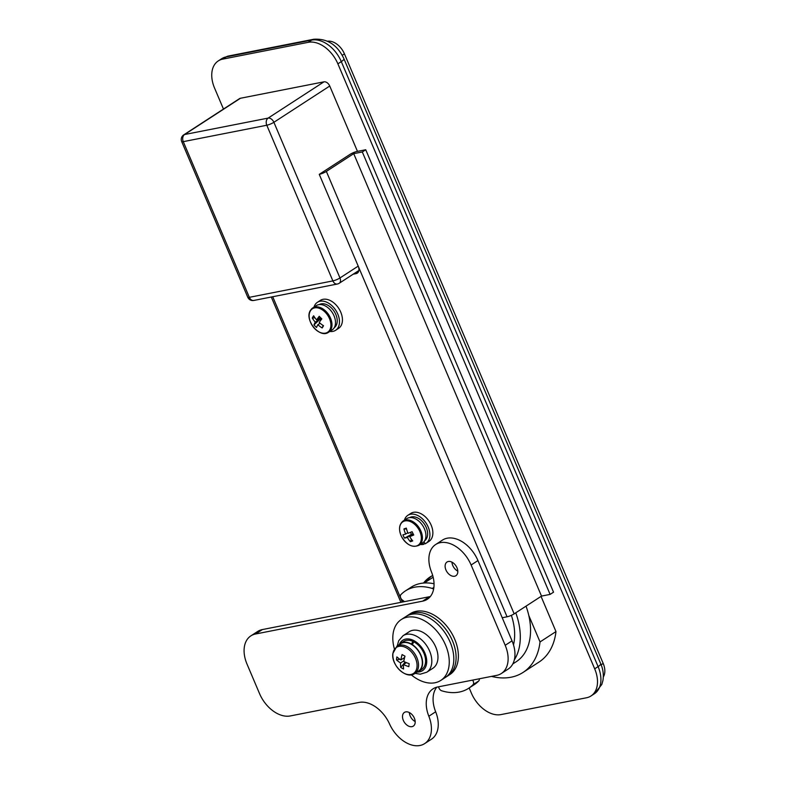 <?xml version="1.0" encoding="UTF-8"?>
<svg xmlns="http://www.w3.org/2000/svg" width="785" height="785" viewBox="0 0 785 785"><rect width="100%" height="100%" fill="white"/><g stroke="black" fill="none" stroke-linecap="round" stroke-linejoin="round"><path stroke-width="1.18" d="M327.59 41.212A16.328 10.823 57 0 1 344.438 53.871L603.194 663.453A16.328 10.823 57 0 1 603.322 676.945M402.725 600.319A54.42 36.061 -123 0 0 401.724 602.173M514.322 659.871A61.681 40.869 -123 0 0 515.774 612.8M512.782 663.953L516.157 661.765A61.681 40.869 -123 0 0 528.796 615.479A61.681 40.869 -123 0 0 526.029 606.148M491.508 676.395A74.379 49.288 -123 0 0 523.075 672.411A74.379 49.288 -123 0 0 540.031 641.934L528.796 615.479M223.47 109.066L214.56 88.077A27.936 18.516 57 0 1 218.259 60.926A27.936 18.516 57 0 1 222.763 59.12L308.25 42.321A27.936 18.516 57 0 1 337.884 63.84L594.687 668.83A27.936 18.516 57 0 1 590.987 695.971A27.936 18.516 57 0 1 586.483 697.777L500.987 714.586A27.936 18.516 57 0 1 471.363 693.067L469.185 687.945M183.729 134.873A5.446 5.446 0 0 0 181.678 141.555A5.446 1.05 -23 0 0 183.268 141.653L249.345 297.329L332.879 280.902L266.792 125.237L183.268 141.653A5.446 3.935 78.9 0 1 184.603 134.52A5.446 3.611 -123 0 0 183.729 134.873L239.562 98.606A5.446 3.611 57 0 1 240.436 98.262L184.603 134.52L268.127 118.103L323.96 81.836L240.436 98.262M323.96 81.836A5.446 3.611 57 0 1 329.739 86.026L273.896 122.293L339.974 277.959L358.205 266.125L319.26 174.358L350.022 154.38A5.446 1.05 157 0 1 357.126 151.436L365.731 149.749L362.307 151.966L353.711 153.654L326.364 171.415A5.446 1.05 157 0 1 319.26 174.358M357.469 151.368L329.739 86.026M523.075 672.411L539.03 662.049A74.379 49.288 -123 0 0 555.976 631.572L541.051 596.394M540.031 641.934L555.976 631.572M513.498 644.897A54.42 36.061 -123 0 0 511.378 615.332M479.292 678.789A3.631 2.404 57 0 1 478.772 680.938A58.051 38.465 57 0 1 474.307 684.618L468.606 688.317A58.051 38.465 57 0 1 441.739 690.8A3.631 2.404 -123 0 1 438.638 686.787M478.772 680.938L473.07 684.638A3.631 2.404 -123 0 0 473.267 681.341A3.631 2.404 -123 0 0 472.55 680.124M404.53 601.624L402.411 600.093A3.631 2.404 -123 0 1 400.909 594.618A58.051 38.465 57 0 1 405.374 590.938L411.065 587.239A58.051 38.465 57 0 1 434.056 583.755M473.07 684.638A58.051 38.465 57 0 1 468.606 688.317M433.605 589.25A3.631 2.404 -123 0 0 432.241 588.456L433.909 587.376M405.374 590.938A58.051 38.465 57 0 1 432.241 588.456M440.797 680.418L447.636 675.983A36.287 24.041 -123 0 0 452.435 640.717A36.287 24.041 -123 0 0 408.112 615.116L410.388 613.644A36.287 24.041 -123 0 1 454.721 639.245A36.287 24.041 -123 0 1 449.913 674.501L447.636 675.983A36.287 24.041 -123 0 0 452.435 640.717A36.287 24.041 -123 0 0 408.112 615.116L405.835 616.598A36.287 24.041 57 0 1 408.642 615.146A36.287 24.041 57 0 1 447.008 635.958A36.287 24.041 57 0 1 445.35 677.455A36.287 24.041 -123 0 0 450.158 642.199A36.287 24.041 -123 0 0 405.835 616.598L401.272 619.561A36.287 24.041 57 0 1 404.079 618.109A36.287 24.041 57 0 1 442.446 638.921A36.287 24.041 57 0 1 440.797 680.418A36.287 24.041 57 0 1 437.991 681.871A36.287 24.041 57 0 1 411.242 674.825M394.364 648.832A36.287 24.041 57 0 1 401.272 619.561M416.678 545.928A13.983 9.263 -123 0 0 419.386 530.503A13.983 9.263 -123 0 0 404.236 521.132A13.983 9.263 -123 0 0 401.527 536.557A13.983 9.263 -123 0 0 416.678 545.928M419.023 545.271L422.546 542.985A14.513 9.616 -123 0 0 423.9 527.667A14.513 9.616 -123 0 0 406.738 518.64L403.215 520.926C398.986 524.4 398.417 529.6 401.518 536.547C406.669 545.065 412.498 547.969 419.023 545.271A14.513 9.616 -123 0 0 420.387 529.953A14.513 9.616 -123 0 0 403.215 520.926M412.822 534.556L412.547 533.996L407.307 537.401A23.511 2.924 -26.6 0 1 404.56 538.127A23.314 22.304 -92.3 0 1 402.901 534.811A23.511 2.924 153.4 0 0 405.639 534.085A23.511 17.368 71.3 0 1 403.932 528.933A23.314 4.298 -6.9 0 1 405.07 528.521A23.314 4.298 -6.9 0 1 406.316 528.119A23.511 17.368 -108.7 0 0 408.023 533.28A23.511 2.924 153.4 0 0 412.096 531.69A23.314 8.517 66.2 0 0 413.754 535.007A23.511 2.924 -26.6 0 1 409.691 536.597L413.342 534.222M407.307 537.401A23.511 17.368 71.3 0 0 410.339 541.699A23.314 9.489 132 0 0 411.507 541.356A23.314 9.489 132 0 0 412.724 540.894A23.511 17.368 -108.7 0 1 409.691 536.597M410.339 541.699L411.477 539.324M405.639 534.085L407.788 532.701M403.932 528.933L406.551 529.031M410.447 532.358L411.458 534.369L412.547 533.996M404.56 538.127L411.458 534.369M424.675 540.728A13.787 9.135 -123 0 0 424.577 524.36A13.787 9.135 -123 0 0 409.662 517.609M423.969 541.719L425.156 543.809A16.691 11.059 -123 0 0 426.01 543.328L428.973 541.405A16.691 11.059 -123 0 0 429.159 521.387A16.691 11.059 -123 0 0 410.79 513.41L407.827 515.333A16.691 11.059 -123 0 0 404.432 520.131M426.01 543.328A16.691 11.059 -123 0 0 426.196 523.31A16.691 11.059 -123 0 0 407.827 515.333M420.24 544.476A16.691 11.059 -123 0 0 423.478 544.378L424.94 543.426M422.801 542.808L423.478 544.378M314.922 328.856A13.983 9.263 -123 0 0 329.641 330.161A13.983 9.263 -123 0 0 325.137 312.155A13.983 9.263 -123 0 0 310.428 310.85A13.983 9.263 -123 0 0 314.922 328.856M328.601 332.241C319.681 338.992 303.932 319.544 310.507 310.271L312.793 307.906A14.513 9.616 -123 0 1 327.453 313.038A14.513 9.616 -123 0 1 330.662 330.092A14.513 9.616 -123 0 1 328.601 332.241L332.114 329.955A14.513 9.616 -123 0 0 334.184 327.806A14.513 9.616 -123 0 0 330.976 310.752A14.513 9.616 -123 0 0 316.306 305.62L312.793 307.906A14.513 9.616 -123 0 0 310.723 310.055M322.174 327.973A23.511 16.789 31.4 0 1 317.846 324.725A23.511 5.318 -44.9 0 0 316.561 327.473A23.314 21.794 -172.5 0 1 315.217 326.236A23.314 21.794 -172.5 0 1 313.99 324.892L320.515 318.739L315.276 322.144A23.511 16.789 31.4 0 1 312.273 318.033A23.314 11.618 -22.7 0 1 313.637 315.796A23.511 16.789 -148.6 0 0 316.64 319.907A23.511 5.318 135.1 0 1 319.25 316.296A23.314 8.007 40.3 0 0 320.506 317.591A23.314 8.007 40.3 0 0 321.821 318.877A23.511 5.318 -44.9 0 0 319.21 322.488A23.511 16.789 -148.6 0 0 323.538 325.736A23.314 2.178 116 0 1 322.174 327.973L323.116 325.471M315.276 322.144A23.511 5.318 135.1 0 0 313.99 324.892M317.846 324.725L320.103 323.253M316.64 319.907L320.388 317.474M319.897 319.75L320.614 320.476M320.515 318.739L319.701 317.925M312.273 318.033L314.991 317.846M334.253 327.698A13.787 9.135 -123 0 0 334.155 311.331A13.787 9.135 -123 0 0 319.24 304.59M329.818 331.456A16.691 11.059 -123 0 0 335.587 330.308L338.541 328.385A16.691 11.059 -123 0 0 338.727 308.358A16.691 11.059 -123 0 0 320.368 300.39L317.405 302.313A16.691 11.059 -123 0 0 314.01 307.112M335.587 330.308A16.691 11.059 -123 0 0 335.764 310.281A16.691 11.059 -123 0 0 317.405 302.313M406.316 647.821A15.572 10.313 -123 0 0 392.922 653.856A15.572 10.313 -123 0 0 403.618 673.03A15.572 10.313 -123 0 0 417.002 666.995A15.572 10.313 -123 0 0 406.316 647.821M414.725 673.559L418.533 671.087A16.328 10.823 -123 0 0 422.261 664.287A16.328 10.823 -123 0 0 412.164 644.828A16.328 10.823 -123 0 0 411.271 644.289A16.328 10.823 -123 0 0 400.752 643.7L396.935 646.173L392.843 653.483C391.009 665.16 406.306 679.79 414.725 673.559A16.328 10.823 -123 0 0 418.454 666.759A16.328 10.823 -123 0 0 411.399 649.725A16.328 10.823 -123 0 0 396.935 646.173M403.922 660.784L400.585 662.952A28.966 16.819 6.1 0 1 396.553 659.959A28.535 20.518 -36.3 0 1 396.876 656.927A28.966 16.819 -173.9 0 0 400.909 659.92A28.966 13.708 118.6 0 1 402.097 654.572A28.535 6.388 21.5 0 0 403.51 655.367A28.535 6.388 21.5 0 0 404.991 656.152A28.966 13.708 -61.4 0 0 403.804 661.5A28.966 16.819 -173.9 0 0 409.162 663.639A28.535 3.64 101.4 0 0 408.838 666.661A28.966 16.819 6.1 0 1 403.48 664.522A28.966 13.708 -61.4 0 0 403.608 669.016A28.535 23.265 159.5 0 1 402.126 668.27A28.535 23.265 159.5 0 1 400.723 667.436L405.129 662.108M400.585 662.952A28.966 13.708 118.6 0 0 400.723 667.436M398.829 644.946A16.691 11.059 57 0 1 400.546 643.396L403.51 641.463A16.691 11.059 57 0 1 412.93 641.394L411.271 644.289M400.546 643.396A16.691 11.059 57 0 1 411.301 643.994M412.164 644.828L413.832 641.836A16.691 11.059 57 0 1 425.509 662.511A16.691 11.059 57 0 1 421.692 669.458L418.729 671.391A16.691 11.059 57 0 1 416.609 672.333M412.194 644.534A16.691 11.059 57 0 1 422.546 664.434A16.691 11.059 57 0 1 418.729 671.391M412.93 641.394L412.684 643.72M400.909 659.92L404.618 657.516M403.48 664.522L406.385 662.638M396.553 659.959L399.928 659.292M402.705 658.752L404.393 658.429M432.712 575.503A58.051 38.465 -123 0 0 429.994 577.044A58.051 38.465 -123 0 0 423.507 583.059M431.75 576.004A58.051 38.465 -123 0 0 426.304 581.675M356.596 271.993L358.539 271.61M362.307 151.966L550.108 594.402L553.533 592.184L365.731 149.749M550.108 594.402L541.513 596.09L353.711 153.654M541.513 596.09L514.165 613.85A5.446 1.05 157 0 1 507.061 616.794L502.223 617.746M353.171 274.21L356.076 273.641A7.261 4.808 -123 0 0 357.253 273.17A7.261 4.808 -123 0 0 358.205 266.125L507.061 616.794M433.997 643.543A21.774 14.424 -123 0 0 409.181 631.729L403.029 635.732A21.774 14.424 57 0 1 427.845 647.537A21.774 14.424 57 0 1 426.736 672.245L432.888 668.251A21.774 14.424 -123 0 0 433.997 643.543M451.954 562.148A8.164 5.407 -123 0 0 452.768 565.514A8.164 5.407 -123 0 0 457.802 571.146M456.988 567.781A8.164 5.407 -123 0 0 447.018 562.021A8.164 5.407 -123 0 0 445.929 569.949A8.164 5.407 -123 0 0 455.908 575.709A8.164 5.407 -123 0 0 456.988 567.781M409.338 712.554A8.164 5.407 -123 0 0 410.153 715.92A8.164 5.407 -123 0 0 415.186 721.552M414.372 718.187A8.164 5.407 -123 0 0 404.393 712.427A8.164 5.407 -123 0 0 403.313 720.355A8.164 5.407 -123 0 0 413.293 726.125A8.164 5.407 -123 0 0 414.372 718.187M422.605 601.163L255.537 634.005A29.025 19.233 -123 0 0 250.857 635.879A29.025 19.233 -123 0 0 247.01 664.09L259.531 693.587A29.025 19.233 -123 0 0 290.313 715.94L359.118 702.418A29.025 19.233 57 0 1 389.546 723.956A29.025 19.233 -123 0 0 424.646 743.621A29.025 19.233 -123 0 0 428.836 716.234A29.025 19.233 57 0 1 433.016 688.847A29.025 19.233 57 0 1 437.696 686.973L496.67 675.375A29.025 19.233 -123 0 0 501.35 673.501A29.025 19.233 -123 0 0 505.197 645.299L471.118 565.004A29.025 19.233 -123 0 0 435.655 544.525A29.025 19.233 -123 0 0 431.465 571.912A29.025 19.233 57 0 1 427.285 599.289A29.025 19.233 57 0 1 422.605 601.163L429.444 596.728L262.376 629.57L255.537 634.005M250.857 635.879L257.696 631.444A29.025 19.233 57 0 1 262.376 629.57M429.444 596.728A29.025 19.233 -123 0 0 430.347 596.521M505.197 645.299L512.036 640.854L477.947 560.559A29.025 19.233 -123 0 0 442.495 540.08L435.655 544.525M512.036 640.854A29.025 19.233 57 0 1 508.189 669.065L501.35 673.501M436.794 687.179A29.025 19.233 -123 0 0 435.665 711.789L428.836 716.234M424.646 743.621L431.485 739.176A29.025 19.233 -123 0 0 435.665 711.789M603.194 663.453L601.143 664.777M344.438 53.871L342.231 55.303M594.687 668.83L598.101 666.602A10.882 2.1 157 0 0 600.751 663.806C603.125 669.369 603.851 674.914 602.939 680.438L601.82 684.461L594.402 693.754A27.936 18.516 -123 0 0 598.101 666.602L341.298 61.613A27.936 18.516 -123 0 0 311.674 40.094L226.178 56.903L222.763 59.12M308.25 42.321L311.674 40.094A10.882 7.879 -101.1 0 1 313.745 39.25L228.258 56.059A10.882 7.879 -101.1 0 0 226.178 56.903A27.936 18.516 -123 0 0 221.674 58.708L218.259 60.926M600.751 663.806L343.948 58.806A10.882 2.1 -23 0 1 341.298 61.613L337.884 63.84M339.257 283.248A5.446 3.611 -123 0 0 339.974 277.959A5.446 1.05 -23 0 1 332.879 280.902A5.446 3.935 78.9 0 0 337.344 284.023A5.446 5.446 0 0 0 339.257 283.248L358.853 270.521M253.82 300.449A5.446 3.935 -101.1 0 1 249.345 297.329A5.446 1.05 -23 0 1 247.756 297.23A5.446 5.446 0 0 0 253.82 300.449L337.344 284.023M273.896 122.293A5.446 3.611 -123 0 0 268.127 118.103A5.446 3.935 -101.1 0 0 266.792 125.237A5.446 1.05 -23 0 0 273.896 122.293M514.165 613.85L326.364 171.415M402.077 601.477L272.719 296.73M358.156 272.297L356.076 273.641M417.502 672.029A18.143 12.02 -123 0 0 423.409 650.098A18.143 12.02 -123 0 0 399.467 644.249M471.118 565.004L477.947 560.559M424.273 583L433.163 577.22M594.402 693.754L590.987 695.971M181.678 141.555L247.756 297.23M313.745 39.25C327.345 38.357 337.413 44.873 343.948 58.806M221.674 58.708L228.258 56.059M400.899 602.34L271.286 297.015M403.029 635.732L398.682 640.756L397.239 645.976M415.029 673.363L420.26 674.178L426.736 672.245"/></g></svg>
